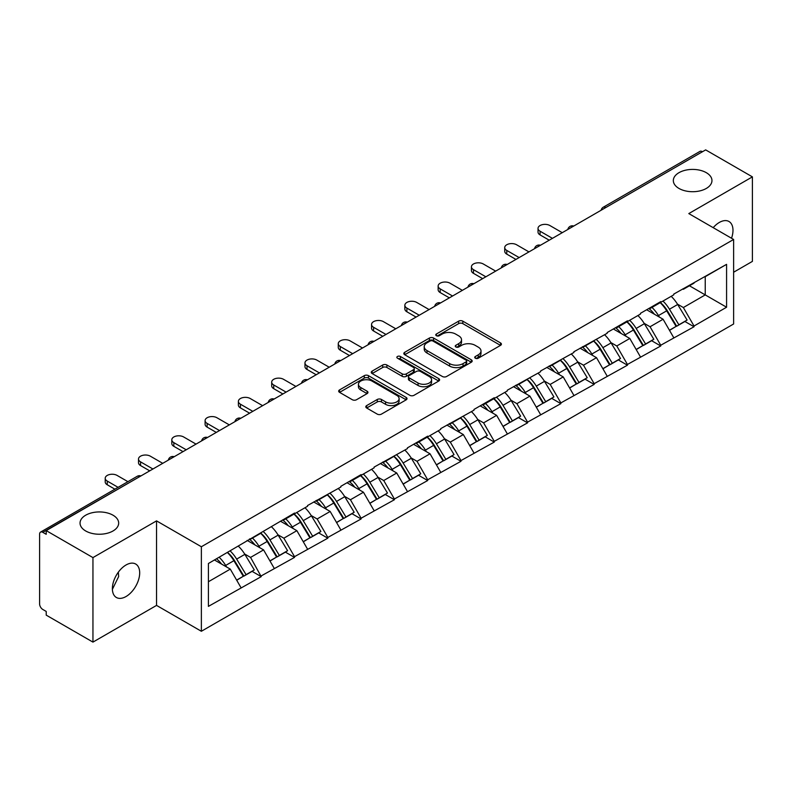 <?xml version="1.0" encoding="UTF-8"?>
<svg xmlns="http://www.w3.org/2000/svg" width="792" height="792" viewBox="0 0 792 792"><rect width="100%" height="100%" fill="white"/><g stroke="black" fill="none" stroke-linecap="round" stroke-linejoin="round"><path stroke-width="1.19" d="M113.018 515.206A19.315 11.147 0 0 0 91.961 512.79A19.315 11.147 0 0 0 80.041 523.096A19.315 11.147 0 0 0 85.694 530.977A19.315 11.147 0 0 0 106.752 533.392A19.315 11.147 0 0 0 118.671 523.096A19.315 11.147 0 0 0 113.018 515.206M706.306 172.676A19.315 11.147 0 0 0 685.248 170.26A19.315 11.147 0 0 0 673.329 180.566A19.315 11.147 0 0 0 678.982 188.446A19.315 11.147 0 0 0 700.039 190.862A19.315 11.147 0 0 0 711.958 180.566A19.315 11.147 0 0 0 706.306 172.676M475.339 358.212A2.069 1.198 0 0 0 478.279 358.212L500.534 345.362A2.96 1.713 0 0 0 501.405 344.154A2.96 1.713 0 0 0 500.534 342.936L462.825 321.166A2.96 1.713 0 0 0 458.637 321.166L436.382 334.016A2.069 1.198 0 0 0 435.768 334.868A2.069 1.198 0 0 0 436.382 335.709A2.069 1.198 0 0 0 439.312 335.709L442.193 334.046A9.484 5.475 0 0 1 455.598 334.046L458.746 335.867A9.484 5.475 0 0 1 461.518 339.738A9.484 5.475 0 0 1 458.746 343.609L455.865 345.272A2.069 1.198 0 0 0 455.252 346.114A2.069 1.198 0 0 0 455.865 346.965A2.069 1.198 0 0 0 458.796 346.965L461.677 345.302A9.484 5.475 0 0 1 475.081 345.302L478.219 347.114A9.484 5.475 0 0 1 481.001 350.985A9.484 5.475 0 0 1 478.219 354.856L475.339 356.519A2.069 1.198 0 0 0 474.735 357.36A2.069 1.198 0 0 0 475.339 358.212L475.339 356.519M118.335 572.171L118.671 576.507L112.385 589.347M126.037 564.983A19.315 11.147 -60 0 1 135.689 564.033A19.315 11.147 -60 0 1 138.65 579.506A19.315 11.147 -60 0 1 126.037 596.524A19.315 11.147 -60 0 1 116.374 597.485A19.315 11.147 -60 0 1 113.414 582.011A19.315 11.147 -60 0 1 126.037 564.983M713.196 227.67A19.315 11.147 -60 0 1 719.324 222.453A19.315 11.147 -60 0 1 728.977 221.493A19.315 11.147 -60 0 1 731.531 238.253M366.676 405.583A2.96 1.713 0 0 0 365.805 406.801A2.96 1.713 0 0 0 366.676 408.009L377.249 414.117A2.96 1.713 0 0 0 381.447 414.117L406.167 399.841A2.96 1.713 0 0 0 407.029 398.633A2.96 1.713 0 0 0 406.167 397.426L368.458 375.655A2.96 1.713 0 0 0 364.27 375.655L339.55 389.921A2.96 1.713 0 0 0 338.679 391.139A2.96 1.713 0 0 0 339.55 392.347L352.331 399.722A2.96 1.713 0 0 0 356.519 399.722L367.092 393.614A2.96 1.713 0 0 0 367.963 392.406A2.96 1.713 0 0 0 367.092 391.198L360.756 387.536A7.92 4.574 0 0 1 358.439 384.298A7.92 4.574 0 0 1 363.33 380.071A7.92 4.574 0 0 1 371.963 381.071L396.792 395.396A7.92 4.574 0 0 1 399.109 398.633A7.92 4.574 0 0 1 394.218 402.861A7.92 4.574 0 0 1 385.585 401.871L381.447 399.485A2.96 1.713 0 0 0 377.249 399.485L366.676 405.583L366.676 408.009L377.249 401.94L377.249 399.485M156.549 520.879L92.951 557.598L46.213 530.61L705.662 149.886L752.4 176.864L688.802 213.583L733.62 239.461L201.366 546.747L156.549 520.879L156.549 605.405L201.366 631.274L201.366 546.747M442.401 376.497A2.96 1.713 0 0 0 446.589 376.497L471.309 362.231A2.96 1.713 0 0 0 472.18 361.023A2.96 1.713 0 0 0 471.309 359.815L433.6 338.045A2.96 1.713 0 0 0 429.413 338.045L404.692 352.311A2.96 1.713 0 0 0 403.831 353.519A2.96 1.713 0 0 0 404.692 354.727L442.401 376.497M398.297 358.657A2.069 1.198 0 0 1 400.405 358.954L438.699 381.061L414.018 395.307A2.96 1.713 0 0 1 409.83 395.307L372.121 373.537L372.121 371.121A2.96 1.713 0 0 0 371.25 372.329A2.96 1.713 0 0 0 372.121 373.537M372.121 371.121L382.704 365.013A2.96 1.713 0 0 1 386.892 365.013L402.178 373.844A2.96 1.713 0 0 0 406.375 373.844L413.394 369.785A2.96 1.713 0 0 0 414.256 368.577A2.96 1.713 0 0 0 413.394 367.369L397.465 358.182A2.069 1.198 0 0 1 396.861 357.331A2.069 1.198 0 0 1 398.138 356.222A2.069 1.198 0 0 1 400.405 356.489L438.738 378.616A2.96 1.713 0 0 1 439.6 379.823A2.96 1.713 0 0 1 438.738 381.041L438.738 378.616M201.366 631.274L733.62 323.987L733.62 239.461M227.552 552.46A20.226 11.672 -120 0 1 234.472 560.548L243.896 576.111L252.113 571.369L261.231 576.635L250.559 557.41L244.649 553.994M261.231 576.635L208.405 606.385L208.405 563.508L294.525 513.048L294.525 513.79L307.543 506.276L307.543 505.534L340.837 487.05L340.837 486.318L361.103 474.606L361.103 475.349L374.121 467.834L374.121 467.092L407.415 448.609L407.415 447.876L427.69 436.164L427.69 436.907L440.708 429.393L440.708 428.65L474.002 410.167L474.002 409.434L494.277 397.723L494.277 398.465L507.296 390.951L507.296 390.208L540.589 371.725L540.589 370.983L573.883 352.509L573.883 351.767L607.177 333.283L607.177 332.541L627.442 320.839L627.442 321.582L640.461 314.068L640.461 313.325L660.736 301.623L660.736 302.356L673.754 294.842L673.754 294.099L726.581 264.35L726.581 307.227L694.03 326.017L683.357 307.534L677.447 304.118M660.35 302.584A20.226 11.672 -120 0 1 667.28 310.672L676.695 326.235L684.912 321.493L694.03 326.759L694.03 326.017M694.03 326.759L660.736 345.233L650.064 326.75L644.153 323.344M627.056 321.8A20.226 11.672 -120 0 1 633.986 329.898L643.411 345.46L651.628 340.708L660.736 345.975L660.736 345.233M660.736 345.975L627.442 364.459L616.78 345.975L610.86 342.56M593.772 341.025A20.226 11.672 -120 0 1 600.692 349.114L610.117 364.676L618.334 359.934L627.442 365.201L627.442 364.459M627.442 365.201L594.158 383.675L583.486 365.201L577.576 361.786M560.479 360.241A20.226 11.672 -120 0 1 567.399 368.339L576.823 383.902L585.041 379.16L594.158 384.417L594.158 383.675M594.158 384.417L560.865 402.9L550.192 384.417L544.282 381.002M527.185 379.467A20.226 11.672 -120 0 1 534.105 387.555L543.53 403.118L551.747 398.376L560.865 403.643L560.865 402.9M560.865 403.643L527.571 422.126L516.899 403.643L510.988 400.227M493.891 398.683A20.226 11.672 -120 0 1 500.811 406.781L510.236 422.344L518.453 417.602L527.571 422.859L527.571 422.126M527.571 422.859L494.277 441.342L483.605 422.859L477.695 419.443M460.597 417.909A20.226 11.672 -120 0 1 467.518 426.007L476.942 441.56L485.159 436.818L494.277 442.084L494.277 441.342M494.277 442.084L460.984 460.568L450.311 442.084L444.401 438.669M427.304 437.135A20.226 11.672 -120 0 1 434.224 445.223L443.649 460.786L451.866 456.043L460.984 461.3L460.984 460.568M460.984 461.3L427.69 479.784L417.018 461.3L411.107 457.895M394.01 456.35A20.226 11.672 -120 0 1 400.94 464.449L410.355 480.002L418.572 475.259L427.69 480.526L427.69 479.784M427.69 480.526L394.396 499.01L383.724 480.526L377.814 477.111M360.716 475.576A20.226 11.672 -120 0 1 367.646 483.665L377.071 499.227L385.288 494.485L394.396 499.742L394.396 499.01M394.396 499.742L361.103 518.225L350.44 499.742L344.52 496.337M327.433 494.792A20.226 11.672 -120 0 1 334.353 502.89L343.777 518.443L351.995 513.701L361.103 518.968L361.103 518.225M361.103 518.968L327.819 537.451L317.147 518.968L311.236 515.552M294.139 514.018A20.226 11.672 -120 0 1 301.059 522.106L310.484 537.669L318.701 532.927L327.819 538.184L327.819 537.451M327.819 538.184L294.525 556.667L283.853 538.184L277.942 534.778M260.845 533.234A20.226 11.672 -120 0 1 267.765 541.332L277.19 556.895L285.407 552.143L294.525 557.41L294.525 556.667M294.525 557.41L261.231 575.893M249.916 538.808L250.559 539.174L261.231 533.016M250.559 557.41L263.578 549.896L247.144 540.401M274.25 568.379L263.578 549.896M283.209 519.582L283.853 519.948L294.525 513.79M283.853 538.184L296.871 530.67L280.437 521.186M307.543 549.153L296.871 530.67M316.503 500.366L317.147 500.732L327.819 494.574M317.147 518.968L330.165 511.454L313.731 501.96M340.837 529.937L330.165 511.454M349.797 481.14L350.44 481.506L361.103 475.349M350.44 499.742L363.459 492.228L347.025 482.744M374.121 510.711L363.459 492.228M383.09 461.914L383.724 462.29L394.396 456.123M383.724 480.526L396.743 473.012L380.318 463.518M407.415 491.486L396.743 473.012M416.384 442.698L417.018 443.065L427.69 436.907M417.018 461.3L430.036 453.786L413.602 444.302M440.708 472.27L430.036 453.786M449.678 423.472L450.311 423.849L460.984 417.681M450.311 442.084L463.33 434.57L446.896 425.076M474.002 453.044L463.33 434.57M482.962 404.257L483.605 404.623L494.277 398.465M483.605 422.859L496.624 415.345L480.19 405.86M507.296 433.828L496.624 415.345M516.255 385.031L516.899 385.407L527.571 379.239M516.899 403.643L529.917 396.119L513.483 386.635M540.589 414.602L529.917 396.119M549.549 365.815L550.192 366.181L560.865 360.023M550.192 384.417L563.211 376.903L546.777 367.419M573.883 395.386L563.211 376.903M582.843 346.589L583.486 346.965L594.158 340.798M583.486 365.201L596.505 357.677L580.071 348.193M607.177 376.16L596.505 357.677M616.136 327.373L616.78 327.74L627.442 321.582M616.78 345.975L629.798 338.461L613.364 328.977M640.461 356.945L629.798 338.461M649.43 308.147L650.064 308.524L660.736 302.356M650.064 326.75L663.082 319.235L646.658 309.751M673.754 337.719L663.082 319.235M702.464 151.727L605.781 207.544M604.425 208.336A4.524 2.614 120 0 1 605.573 207.425A4.524 2.614 60 0 0 603.306 207.197L699.979 151.381A4.524 2.614 60 0 1 702.247 151.609M682.724 288.932L683.357 289.298L694.03 283.14M683.357 307.534L705.236 294.901L705.236 276.665L726.581 264.35M689.446 285.783L726.581 307.227M733.62 272.23L752.4 261.39L752.4 176.864M92.951 557.598L92.951 642.114L46.213 615.137L46.213 611.434L42.798 609.464A4.524 2.614 -120 0 1 39.6 603.92L39.6 534.184A4.524 2.614 -120 0 1 40.541 532.115A4.524 2.614 -120 0 1 42.798 532.333L46.213 534.303L46.213 530.61M92.951 642.114L156.549 605.405M208.405 581.744L230.284 569.111L214.493 559.993M240.956 587.595L230.284 569.111M666.805 311.038L667.864 311.642M633.511 330.254L634.57 330.868M600.217 349.48L601.277 350.094M566.933 368.696L567.983 369.31M533.64 387.922L534.689 388.535M500.346 407.147L501.405 407.751M467.052 426.363L468.112 426.977M433.759 445.589L434.818 446.193M400.465 464.805L401.524 465.419M367.171 484.031L368.231 484.635M333.877 503.247L334.937 503.861M300.594 522.472L301.643 523.076M267.3 541.688L268.349 542.302M234.006 560.914L235.066 561.518M476.17 358.499L478.219 357.321A9.484 5.475 0 0 0 481.001 353.45L481.001 350.985M461.518 339.738L461.518 342.203A9.484 5.475 0 0 1 458.746 346.074L456.687 347.252M500.495 345.381L462.825 323.631A2.96 1.713 0 0 0 458.637 323.631L437.204 336.006M471.309 359.815L471.309 362.231L433.6 340.51A2.96 1.713 0 0 0 429.413 340.51L404.732 354.757M466.072 361.865A2.069 1.198 0 0 0 466.676 361.023A2.069 1.198 0 0 0 466.072 360.172L432.977 341.065A2.069 1.198 0 0 0 430.046 341.065L427.007 342.817A9.484 5.475 0 0 0 424.225 346.688A9.484 5.475 0 0 0 427.007 350.559L449.628 363.617A9.484 5.475 0 0 0 463.033 363.617L466.072 361.865L466.072 364.33A2.069 1.198 0 0 0 466.676 363.488L466.676 361.023M424.225 346.688L424.225 349.153A9.484 5.475 0 0 0 427.007 353.024L427.007 350.559M466.072 364.33L463.033 366.082A9.484 5.475 0 0 1 449.628 366.082L427.007 353.024M372.161 373.557L382.704 367.478L382.704 365.013M414.256 368.577L414.256 371.042A2.96 1.713 0 0 1 413.394 372.25L406.375 376.309A2.96 1.713 0 0 1 402.178 376.309L386.892 367.478A2.96 1.713 0 0 0 382.704 367.478M418.047 383.001A7.92 4.574 0 0 0 426.69 383.991A7.92 4.574 0 0 0 431.581 379.764A7.92 4.574 0 0 0 429.254 376.527L420.512 371.478A2.96 1.713 0 0 0 416.325 371.478L409.306 375.537A2.96 1.713 0 0 0 408.434 376.745A2.96 1.713 0 0 0 409.306 377.952L418.047 383.001L418.047 385.466A7.92 4.574 0 0 0 426.69 386.456A7.92 4.574 0 0 0 431.581 382.229L431.581 379.764M408.434 376.745L408.434 379.21A2.96 1.713 0 0 0 409.306 380.417L409.306 377.952M418.047 385.466L409.306 380.417M399.109 398.633L399.109 401.099A7.92 4.574 0 0 1 394.218 405.326A7.92 4.574 0 0 1 385.585 404.336L381.447 401.94A2.96 1.713 0 0 0 377.249 401.94M358.439 384.298L358.439 386.763A7.92 4.574 0 0 0 360.756 390.001L360.756 387.536M367.052 393.634L360.756 390.001M406.167 397.426L406.167 399.841L368.458 378.121A2.96 1.713 0 0 0 364.27 378.121L339.59 392.367M540.055 231.205L540.055 234.897A6.94 4.01 180 0 1 538.025 232.066L538.025 228.373A6.94 4.01 0 0 0 540.055 231.205L552.43 238.352M562.251 232.68L549.876 225.532A6.94 4.01 0 0 0 542.302 224.671A6.94 4.01 0 0 0 538.025 228.373M671.19 296.327A24.75 14.286 60 0 1 677.675 304.484L669.458 309.227A24.75 14.286 -120 0 0 662.973 301.069M669.458 309.227L678.883 324.789L687.1 320.047L677.675 304.484M676.695 326.235L678.883 324.789M684.912 321.493L687.1 320.047M648.816 308.504A20.226 11.672 60 0 1 654.4 314.226M651.974 307.415A24.75 14.286 60 0 1 658.469 315.572L659.389 317.107M669.517 330.383L676.101 326.393L666.676 310.83A24.75 14.286 -120 0 0 660.191 302.673M676.101 326.393L669.438 330.234M540.055 234.897L549.232 240.194M506.761 250.42L506.761 254.123A6.94 4.01 180 0 1 504.732 251.282L504.732 247.589A6.94 4.01 0 0 0 506.761 250.42L519.136 257.568M528.957 251.905L516.582 244.758A6.94 4.01 0 0 0 509.018 243.886A6.94 4.01 0 0 0 504.732 247.589M637.897 315.553A24.75 14.286 60 0 1 644.381 323.7L636.164 328.452A24.75 14.286 -120 0 0 629.68 320.295M636.164 328.452L645.589 344.005L653.806 339.263L644.381 323.7M643.411 345.46L645.589 344.005M651.628 340.708L653.806 339.263M615.523 327.72A20.226 11.672 60 0 1 621.106 333.442M618.691 326.641A24.75 14.286 60 0 1 625.175 334.788L626.106 336.323M636.223 349.599L642.817 345.609L633.392 330.046A24.75 14.286 -120 0 0 626.898 321.889M642.817 345.609L636.144 349.46M506.761 254.123L515.938 259.42M473.467 269.646L473.467 273.339A6.94 4.01 180 0 1 471.438 270.508L471.438 266.815A6.94 4.01 0 0 0 473.467 269.646L485.842 276.794M495.663 271.121L483.288 263.974A6.94 4.01 0 0 0 475.725 263.112A6.94 4.01 0 0 0 471.438 266.815M604.603 334.768A24.75 14.286 60 0 1 611.087 342.926L602.87 347.668A24.75 14.286 -120 0 0 596.386 339.511M602.87 347.668L612.295 363.231L620.512 358.489L611.087 342.926M610.117 364.676L612.295 363.231M618.334 359.934L620.512 358.489M582.239 346.945A20.226 11.672 60 0 1 587.812 352.668M585.397 345.857A24.75 14.286 60 0 1 591.881 354.014L592.812 355.549M602.93 368.825L609.523 364.835L600.098 349.272A24.75 14.286 -120 0 0 593.614 341.114M609.523 364.835L602.851 368.676M473.467 273.339L482.645 278.635M440.174 288.862L440.174 292.565A6.94 4.01 180 0 1 438.144 289.733L438.144 286.031A6.94 4.01 0 0 0 440.174 288.862L452.559 296.01M462.37 290.347L449.995 283.199A6.94 4.01 0 0 0 442.431 282.328A6.94 4.01 0 0 0 438.144 286.031M571.309 353.994A24.75 14.286 60 0 1 577.794 362.142L569.577 366.894A24.75 14.286 -120 0 0 563.092 358.736M569.577 366.894L579.001 382.447L587.218 377.705L577.794 362.142M576.823 383.902L579.001 382.447M585.041 379.16L587.218 377.705M548.945 366.161A20.226 11.672 60 0 1 554.519 371.884M552.103 365.082A24.75 14.286 60 0 1 558.588 373.24L559.518 374.774M569.646 388.04L576.229 384.051L566.805 368.488A24.75 14.286 -120 0 0 560.32 360.34M576.229 384.051L569.557 387.902M440.174 292.565L449.351 297.861M406.88 308.088L406.88 311.781A6.94 4.01 180 0 1 404.851 308.949L404.851 305.257A6.94 4.01 0 0 0 406.88 308.088L419.265 315.236M429.076 309.563L416.701 302.415A6.94 4.01 0 0 0 409.137 301.554A6.94 4.01 0 0 0 404.851 305.257M538.016 373.21A24.75 14.286 60 0 1 544.5 381.368L536.283 386.11A24.75 14.286 -120 0 0 529.798 377.952M536.283 386.11L545.708 401.673L553.925 396.931L544.5 381.368M543.53 403.118L545.708 401.673M551.747 398.376L553.925 396.931M515.651 385.387A20.226 11.672 60 0 1 521.225 391.109M518.809 384.298A24.75 14.286 60 0 1 525.294 392.456L526.225 393.99M536.352 407.266L542.936 403.276L533.511 387.714A24.75 14.286 -120 0 0 527.027 379.556M542.936 403.276L536.263 407.128M406.88 311.781L416.057 317.077M373.596 327.304L373.596 331.007A6.94 4.01 180 0 1 371.557 328.175L371.557 324.473A6.94 4.01 0 0 0 373.596 327.304L385.971 334.452M395.782 328.789L383.407 321.641A6.94 4.01 0 0 0 375.844 320.77A6.94 4.01 0 0 0 371.557 324.473M504.722 392.436A24.75 14.286 60 0 1 511.206 400.594L502.989 405.336A24.75 14.286 -120 0 0 496.505 397.178M502.989 405.336L512.414 420.889L520.631 416.147L511.206 400.594M510.236 422.344L512.414 420.889M518.453 417.602L520.631 416.147M482.358 404.603A20.226 11.672 60 0 1 487.931 410.325M485.516 403.524A24.75 14.286 60 0 1 492 411.682L492.931 413.216M503.059 426.482L509.642 422.492L500.217 406.93A24.75 14.286 -120 0 0 493.733 398.782M509.642 422.492L502.979 426.343M373.596 331.007L382.764 336.303M340.303 346.53L340.303 350.222A6.94 4.01 180 0 1 338.263 347.391L338.263 343.698A6.94 4.01 0 0 0 340.303 346.53L352.678 353.678M362.498 348.005L350.113 340.867A6.94 4.01 0 0 0 342.55 339.996A6.94 4.01 0 0 0 338.263 343.698M471.428 411.652A24.75 14.286 60 0 1 477.913 419.81L469.696 424.552A24.75 14.286 -120 0 0 463.211 416.394M469.696 424.552L479.12 440.114L487.337 435.372L477.913 419.81M476.942 441.56L479.12 440.114M485.159 436.818L487.337 435.372M449.064 423.829A20.226 11.672 60 0 1 454.638 429.551M452.222 422.74A24.75 14.286 60 0 1 458.707 430.897L459.637 432.432M469.765 445.708L476.348 441.718L466.924 426.155A24.75 14.286 -120 0 0 460.439 417.998M476.348 441.718L469.686 445.569M340.303 350.222L349.48 355.529M307.009 365.755L307.009 369.448A6.94 4.01 180 0 1 304.969 366.617L304.969 362.914A6.94 4.01 0 0 0 307.009 365.755L319.384 372.893M329.205 367.231L316.82 360.083A6.94 4.01 0 0 0 309.256 359.212A6.94 4.01 0 0 0 304.969 362.914M438.134 430.878A24.75 14.286 60 0 1 444.629 439.035L436.412 443.777A24.75 14.286 -120 0 0 429.917 435.62M436.412 443.777L445.837 459.34L454.044 454.588L444.629 439.035M443.649 460.786L445.837 459.34M451.866 456.043L454.044 454.588M415.77 443.045A20.226 11.672 60 0 1 421.354 448.767M418.928 441.966A24.75 14.286 60 0 1 425.413 450.123L426.343 451.658M436.471 464.934L443.055 460.934L433.63 445.381A24.75 14.286 -120 0 0 427.145 437.224M443.055 460.934L436.392 464.785M307.009 369.448L316.186 374.745M273.715 384.971L273.715 388.664A6.94 4.01 180 0 1 271.686 385.833L271.686 382.14A6.94 4.01 0 0 0 273.715 384.971L286.09 392.119M295.911 386.447L283.536 379.309A6.94 4.01 0 0 0 275.962 378.437A6.94 4.01 0 0 0 271.686 382.14M404.851 450.094A24.75 14.286 60 0 1 411.335 458.251L403.118 462.993A24.75 14.286 -120 0 0 396.634 454.836M403.118 462.993L412.543 478.556L420.76 473.814L411.335 458.251M410.355 480.002L412.543 478.556M418.572 475.259L420.76 473.814M382.477 462.271A20.226 11.672 60 0 1 388.06 467.993M385.635 461.182A24.75 14.286 60 0 1 392.129 469.339L393.05 470.874M403.178 484.15L409.761 480.16L400.336 464.597A24.75 14.286 -120 0 0 393.852 456.44M409.761 480.16L403.098 484.011M273.715 388.664L282.892 393.97M240.421 404.197L240.421 407.89A6.94 4.01 180 0 1 238.392 405.058L238.392 401.356A6.94 4.01 0 0 0 240.421 404.197L252.796 411.335M262.617 405.672L250.242 398.524A6.94 4.01 0 0 0 242.679 397.653A6.94 4.01 0 0 0 238.392 401.356M371.557 469.319A24.75 14.286 60 0 1 378.041 477.477L369.824 482.219A24.75 14.286 -120 0 0 363.34 474.062M369.824 482.219L379.249 497.782L387.466 493.03L378.041 477.477M377.071 499.227L379.249 497.782M385.288 494.485L387.466 493.03M349.183 481.487A20.226 11.672 60 0 1 354.767 487.209M352.351 480.407A24.75 14.286 60 0 1 358.835 488.565L359.766 490.1M369.884 503.375L376.477 499.376L367.052 483.823A24.75 14.286 -120 0 0 360.558 475.665M376.477 499.376L369.805 503.227M240.421 407.89L249.599 413.186M207.128 423.413L207.128 427.116A6.94 4.01 180 0 1 205.098 424.274L205.098 420.582A6.94 4.01 0 0 0 207.128 423.413L219.503 430.561M229.324 424.888L216.949 417.75A6.94 4.01 0 0 0 209.385 416.879A6.94 4.01 0 0 0 205.098 420.582M338.263 488.535A24.75 14.286 60 0 1 344.748 496.693L336.531 501.435A24.75 14.286 -120 0 0 330.046 493.287M336.531 501.435L345.955 516.998L354.173 512.256L344.748 496.693M343.777 518.443L345.955 516.998M351.995 513.701L354.173 512.256M315.899 500.712A20.226 11.672 60 0 1 321.473 506.435M319.057 499.623A24.75 14.286 60 0 1 325.542 507.781L326.472 509.315M336.59 522.591L343.183 518.602L333.759 503.039A24.75 14.286 -120 0 0 327.274 494.881M343.183 518.602L336.511 522.453M207.128 427.116L216.305 432.412M173.834 442.639L173.834 446.332A6.94 4.01 180 0 1 171.805 443.5L171.805 439.798A6.94 4.01 0 0 0 173.834 442.639L186.219 449.787M196.03 444.114L183.655 436.966A6.94 4.01 0 0 0 176.091 436.095A6.94 4.01 0 0 0 171.805 439.798M304.969 507.761A24.75 14.286 60 0 1 311.454 515.919L303.237 520.661A24.75 14.286 -120 0 0 296.752 512.503M303.237 520.661L312.662 536.224L320.879 531.481L311.454 515.919M310.484 537.669L312.662 536.224M318.701 532.927L320.879 531.481M282.605 519.938A20.226 11.672 60 0 1 288.179 525.65M285.763 518.849A24.75 14.286 60 0 1 292.248 527.007L293.179 528.541M303.306 541.817L309.89 537.817L300.465 522.265A24.75 14.286 -120 0 0 293.981 514.107M309.89 537.817L303.217 541.669M173.834 446.332L183.011 451.628M140.54 461.855L140.54 465.557A6.94 4.01 180 0 1 138.511 462.716L138.511 459.023A6.94 4.01 0 0 0 140.54 461.855L152.925 469.003M162.736 463.34L150.361 456.192A6.94 4.01 0 0 0 142.798 455.321A6.94 4.01 0 0 0 138.511 459.023M271.676 526.977A24.75 14.286 60 0 1 278.16 535.135L269.943 539.877A24.75 14.286 -120 0 0 263.459 531.729M269.943 539.877L279.368 555.439L287.585 550.697L278.16 535.135M277.19 556.895L279.368 555.439M285.407 552.143L287.585 550.697M249.312 539.154A20.226 11.672 60 0 1 254.885 544.876M252.47 538.075A24.75 14.286 60 0 1 258.954 546.223L259.885 547.757M270.013 561.033L276.596 557.043L267.171 541.481A24.75 14.286 -120 0 0 260.687 533.323M276.596 557.043L269.923 560.894M140.54 465.557L149.718 470.854M107.257 481.081L107.257 484.773A6.94 4.01 180 0 1 105.217 481.942L105.217 478.249A6.94 4.01 0 0 0 107.257 481.081L118.087 487.337M127.908 481.665L117.067 475.408A6.94 4.01 0 0 0 109.504 474.547A6.94 4.01 0 0 0 105.217 478.249M238.382 546.203A24.75 14.286 60 0 1 244.867 554.36L236.65 559.102A24.75 14.286 -120 0 0 230.165 550.945M236.65 559.102L246.074 574.665L254.291 569.923L244.867 554.36M243.896 576.111L246.074 574.665M252.113 571.369L254.291 569.923M216.562 558.806A20.226 11.672 60 0 1 221.592 564.102M219.176 557.291A24.75 14.286 60 0 1 225.661 565.448L226.591 566.983M236.719 580.259L243.302 576.269L233.878 560.706A24.75 14.286 -120 0 0 227.393 552.549M243.302 576.269L236.64 580.11M107.257 484.773L114.889 489.189M139.689 476.645L42.798 532.333M140.63 476.101A4.524 2.614 -60 0 0 139.481 476.517A4.524 2.614 -120 0 0 137.214 476.299L40.541 532.115M571.131 227.552A4.524 2.614 120 0 1 572.279 226.641A4.524 2.614 -60 0 1 573.428 226.225M537.837 246.777A4.524 2.614 120 0 1 538.986 245.867A4.524 2.614 -60 0 1 540.134 245.451M504.544 265.993A4.524 2.614 120 0 1 505.692 265.082A4.524 2.614 -60 0 1 506.84 264.667M471.25 285.219A4.524 2.614 120 0 1 472.398 284.308A4.524 2.614 -60 0 1 473.547 283.892M437.956 304.435A4.524 2.614 120 0 1 439.105 303.524A4.524 2.614 -60 0 1 440.263 303.108M404.672 323.661A4.524 2.614 120 0 1 405.821 322.75A4.524 2.614 -60 0 1 406.969 322.334M371.379 342.877A4.524 2.614 120 0 1 372.527 341.966A4.524 2.614 -60 0 1 373.675 341.55M338.085 362.102A4.524 2.614 120 0 1 339.233 361.192A4.524 2.614 -60 0 1 340.382 360.776M304.791 381.318A4.524 2.614 120 0 1 305.94 380.417A4.524 2.614 -60 0 1 307.088 379.992M271.498 400.544A4.524 2.614 120 0 1 272.646 399.633A4.524 2.614 -60 0 1 273.794 399.217M238.204 419.77A4.524 2.614 120 0 1 239.352 418.859A4.524 2.614 -60 0 1 240.501 418.443M204.91 438.986A4.524 2.614 120 0 1 206.059 438.075A4.524 2.614 -60 0 1 207.207 437.659M171.617 458.212A4.524 2.614 120 0 1 172.765 457.301A4.524 2.614 -60 0 1 173.923 456.885M478.219 357.321L478.219 354.856M455.865 346.965L455.865 345.272M458.746 346.074L458.746 343.609M436.382 335.709L436.382 334.016M458.637 323.631L458.637 321.166M462.825 323.631L462.825 321.166M500.534 345.362L500.534 342.936M404.692 354.727L404.692 352.311M429.413 340.51L429.413 338.045M433.6 340.51L433.6 338.045M449.628 366.082L449.628 363.617M463.033 366.082L463.033 363.617M386.892 367.478L386.892 365.013M402.178 376.309L402.178 373.844M406.375 376.309L406.375 373.844M413.394 372.25L413.394 369.785M400.405 358.954L400.405 356.489M381.447 401.94L381.447 399.485M385.585 404.336L385.585 401.871M367.092 393.614L367.092 391.198M339.55 392.347L339.55 389.921M364.27 378.121L364.27 375.655M368.458 378.121L368.458 375.655M666.676 310.83L658.469 315.572M633.392 330.046L625.175 334.788M600.098 349.272L591.881 354.014M566.805 368.488L558.588 373.24M533.511 387.714L525.294 392.456M500.217 406.93L492 411.682M466.924 426.155L458.707 430.897M433.63 445.381L425.413 450.123M400.336 464.597L392.129 469.339M367.052 483.823L358.835 488.565M333.759 503.039L325.542 507.781M300.465 522.265L292.248 527.007M267.171 541.481L258.954 546.223M233.878 560.706L225.661 565.448M603.306 207.197A4.524 4.524 0 0 0 601.128 210.236M573.735 226.047A4.524 4.524 0 0 0 567.844 229.452M540.441 245.273A4.524 4.524 0 0 0 534.551 248.678M507.147 264.498A4.524 4.524 0 0 0 501.257 267.894M473.854 283.714A4.524 4.524 0 0 0 467.963 287.12M440.56 302.94A4.524 4.524 0 0 0 434.669 306.336M407.266 322.156A4.524 4.524 0 0 0 401.376 325.562M373.973 341.382A4.524 4.524 0 0 0 368.082 344.777M340.679 360.598A4.524 4.524 0 0 0 334.788 364.003M307.395 379.823A4.524 4.524 0 0 0 301.505 383.219M274.101 399.039A4.524 4.524 0 0 0 268.211 402.445M240.808 418.265A4.524 4.524 0 0 0 234.917 421.661M207.514 437.481A4.524 4.524 0 0 0 201.623 440.887M174.22 456.707A4.524 4.524 0 0 0 168.33 460.103M140.927 475.923A4.524 4.524 0 0 0 137.214 476.299"/></g></svg>
